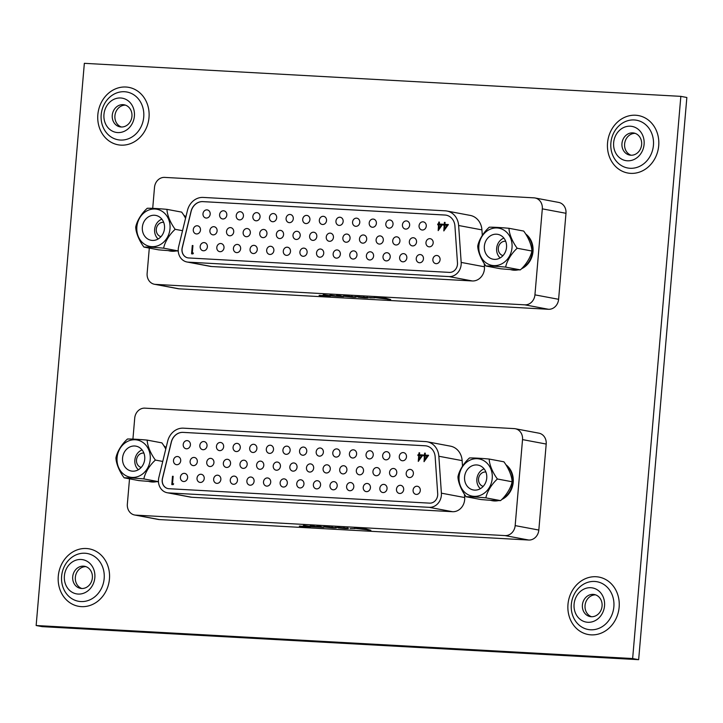 <?xml version="1.0" encoding="UTF-8"?>
<svg xmlns="http://www.w3.org/2000/svg" width="723" height="723" viewBox="0 0 723 723"><rect width="100%" height="100%" fill="white"/><g stroke="black" fill="none" stroke-linecap="round" stroke-linejoin="round"><path stroke-width="1.08" d="M81.582 588.495A11.225 9.833 100.6 0 1 80.461 588.359A11.225 9.833 100.6 0 1 72.707 576.782A11.225 9.833 100.6 0 1 83.497 566.154A11.225 9.833 100.6 0 1 84.609 566.29A11.225 9.833 100.6 0 1 92.372 577.867A11.225 9.833 100.6 0 1 81.582 588.495M85.92 566.642A11.225 9.833 -79.4 0 0 75.355 577.279A11.225 9.833 -79.4 0 0 81.807 588.504M121.148 126.995A11.225 9.833 100.6 0 1 120.027 126.859A11.225 9.833 100.6 0 1 112.264 115.282A11.225 9.833 100.6 0 1 123.055 104.654A11.225 9.833 100.6 0 1 124.175 104.79A11.225 9.833 100.6 0 1 131.938 116.367A11.225 9.833 100.6 0 1 121.148 126.995M125.477 105.142A11.225 9.833 -79.4 0 0 114.921 115.779A11.225 9.833 -79.4 0 0 121.374 127.004M591.278 616.719A11.225 9.833 100.6 0 1 590.158 616.583A11.225 9.833 100.6 0 1 582.404 605.006A11.225 9.833 100.6 0 1 593.194 594.378A11.225 9.833 100.6 0 1 594.306 594.514A11.225 9.833 100.6 0 1 602.069 606.091A11.225 9.833 100.6 0 1 591.278 616.719M595.616 594.866A11.225 9.833 -79.4 0 0 585.052 605.503A11.225 9.833 -79.4 0 0 591.513 616.728M78.129 594.062A17.379 15.219 100.6 0 1 64.392 575.933A17.379 15.219 100.6 0 1 81.093 559.485A17.379 15.219 100.6 0 1 94.84 577.614A17.379 15.219 100.6 0 1 78.129 594.062M117.695 132.571A17.379 15.219 100.6 0 1 103.958 114.433A17.379 15.219 100.6 0 1 120.66 97.985A17.379 15.219 100.6 0 1 134.397 116.123A17.379 15.219 100.6 0 1 117.695 132.571M587.826 622.286A17.379 15.219 100.6 0 1 574.089 604.157A17.379 15.219 100.6 0 1 590.79 587.709A17.379 15.219 100.6 0 1 604.536 605.838A17.379 15.219 100.6 0 1 587.826 622.286M630.845 155.219A11.225 9.833 100.6 0 1 629.724 155.084A11.225 9.833 100.6 0 1 621.961 143.506A11.225 9.833 100.6 0 1 632.752 132.878A11.225 9.833 100.6 0 1 633.872 133.014A11.225 9.833 100.6 0 1 641.635 144.591A11.225 9.833 100.6 0 1 630.845 155.219M635.174 133.366A11.225 9.833 -79.4 0 0 624.618 144.004A11.225 9.833 -79.4 0 0 631.071 155.228M627.392 160.795A17.379 15.219 100.6 0 1 613.655 142.657A17.379 15.219 100.6 0 1 630.357 126.209A17.379 15.219 100.6 0 1 644.094 144.347A17.379 15.219 100.6 0 1 627.392 160.795M36.15 625.512L42.16 626.642L638.653 659.674L686.85 97.488L680.84 96.358L84.347 63.326L36.15 625.512L632.643 658.545L680.84 96.358M638.653 659.674L632.643 658.545M546.199 444.049L522.53 439.602A10.547 9.227 -79.4 0 0 515.246 428.73L538.906 433.167A10.547 9.227 100.6 0 1 546.199 444.049L538.825 530.049A10.547 9.227 100.6 0 1 528.694 540.027L159.349 519.575A10.547 9.227 100.6 0 1 158.301 519.448L134.632 515.002A10.547 9.227 -79.4 0 0 135.68 515.128L159.349 519.575M302.603 526.208L309.028 526.859L302.612 526.154M300.126 526.01L300.678 526.389M309.607 526.823L309.037 526.778M305.449 526.461L300.849 526.208L305.449 526.461M319.882 526.335L323.787 527.374L310.872 526.678L303.524 525.431L311.134 526.534L312.481 526.516L310.167 525.793L313.24 525.964L317.822 526.904L318.997 526.787L316.81 526.163L319.882 526.335M312.481 526.516L311.17 525.856M336.629 527.401L347.157 528.179C349.29 528.594 348.468 528.721 344.699 528.549L338.283 527.926L343.786 528.341C345.44 528.368 345.477 528.242 343.877 527.962L336.566 527.447M347.157 528.179L348.323 528.531M343.786 528.341C345.44 528.368 345.477 528.242 343.877 527.962L343.696 527.718M354.288 528.242L365.558 528.865L370.881 530.284L354.288 528.242M528.694 540.027L505.025 535.589L135.68 515.128M354.975 528.585L350.176 528.531M335.147 527.528C337.334 527.944 336.484 528.061 332.607 527.88L324.654 527.067C322.639 526.669 323.515 526.552 327.293 526.733L336.358 527.871M328.152 527.329L323.597 526.76M300.117 526.172L309.733 526.895L307.465 527.112L299.313 526.154M309.733 526.895L310.393 527.094M132.924 439.105L134.722 418.129A10.547 9.227 -79.4 0 1 144.853 408.152L514.198 428.603A10.547 9.227 -79.4 0 1 515.246 428.73M134.632 515.002A10.547 9.227 -79.4 0 1 127.347 504.13L129.516 478.834M522.53 439.602L515.165 525.612L538.825 530.049M163.904 445.802A19.72 17.262 100.6 0 1 166.082 447.736M156.358 481.69A19.72 17.262 100.6 0 1 150.294 481.771A19.72 17.262 100.6 0 1 150.023 481.717M505.919 464.744A19.72 17.262 100.6 0 1 513.14 483.036A19.72 17.262 100.6 0 1 501.771 499.494M498.373 500.623A19.72 17.262 100.6 0 1 492.309 500.714A19.72 17.262 100.6 0 1 492.038 500.659M505.025 535.589A10.547 9.227 -79.4 0 0 515.165 525.612M369.887 530.022L367.808 530.113M367.826 529.905L363.497 528.748M339.837 527.501L337.415 527.347M347.176 527.971C349.308 528.386 348.486 528.513 344.717 528.341M343.805 528.124C345.458 528.152 345.495 528.034 343.895 527.754M335.165 527.311C337.352 527.736 336.502 527.853 332.625 527.673M324.672 526.859L323.841 526.669M327.112 526.724L331.414 527.654C333.303 527.718 333.538 527.609 332.119 527.356L326.986 526.742M331.432 527.447C333.321 527.501 333.556 527.401 332.137 527.148L331.676 527.067M332.137 527.148L332.119 527.356C333.538 527.609 333.303 527.718 331.414 527.654M322.792 527.112L320.714 527.203M320.732 526.995L320.181 527.058M320.199 526.85L319.069 526.895M316.24 526.751L313.71 526.687M313.728 526.48L312.444 526.525M309.516 526.371L306.516 526.236M306.534 526.028L304.528 525.485M312.499 526.308L311.902 526.046L312.508 526.489M318.599 526.425L317.822 526.217M310.068 526.959L309.598 526.977M305.594 526.796L304.031 526.606L305.594 526.796M190.411 444.907A4.112 3.597 -79.4 0 0 187.564 440.669A4.112 3.597 -79.4 0 0 183.208 444.509A4.112 3.597 -79.4 0 0 186.055 448.748A4.112 3.597 -79.4 0 0 190.411 444.907M207.031 445.829A4.112 3.597 -79.4 0 0 204.184 441.59A4.112 3.597 -79.4 0 0 199.828 445.431A4.112 3.597 -79.4 0 0 202.675 449.67A4.112 3.597 -79.4 0 0 207.031 445.829M223.651 446.751A4.112 3.597 -79.4 0 0 220.813 442.512A4.112 3.597 -79.4 0 0 216.448 446.353A4.112 3.597 -79.4 0 0 219.295 450.592A4.112 3.597 -79.4 0 0 223.651 446.751M240.271 447.673A4.112 3.597 -79.4 0 0 237.433 443.425A4.112 3.597 -79.4 0 0 233.068 447.275A4.112 3.597 -79.4 0 0 235.915 451.514A4.112 3.597 -79.4 0 0 240.271 447.673M256.891 448.585A4.112 3.597 -79.4 0 0 254.053 444.347A4.112 3.597 -79.4 0 0 249.688 448.188A4.112 3.597 -79.4 0 0 252.535 452.435A4.112 3.597 -79.4 0 0 256.891 448.585M273.511 449.507A4.112 3.597 -79.4 0 0 270.673 445.269A4.112 3.597 -79.4 0 0 266.308 449.11A4.112 3.597 -79.4 0 0 269.155 453.348A4.112 3.597 -79.4 0 0 273.511 449.507M290.131 450.429A4.112 3.597 -79.4 0 0 287.293 446.19A4.112 3.597 -79.4 0 0 282.928 450.031A4.112 3.597 -79.4 0 0 285.775 454.27A4.112 3.597 -79.4 0 0 290.131 450.429M306.751 451.351A4.112 3.597 -79.4 0 0 303.913 447.112A4.112 3.597 -79.4 0 0 299.548 450.953A4.112 3.597 -79.4 0 0 302.395 455.192A4.112 3.597 -79.4 0 0 306.751 451.351M323.371 452.273A4.112 3.597 -79.4 0 0 320.533 448.034A4.112 3.597 -79.4 0 0 316.177 451.875A4.112 3.597 -79.4 0 0 319.015 456.114A4.112 3.597 -79.4 0 0 323.371 452.273M340 453.194A4.112 3.597 -79.4 0 0 337.153 448.947A4.112 3.597 -79.4 0 0 332.797 452.797A4.112 3.597 -79.4 0 0 335.635 457.035A4.112 3.597 -79.4 0 0 340 453.194M356.62 454.107A4.112 3.597 -79.4 0 0 353.773 449.869A4.112 3.597 -79.4 0 0 349.417 453.71A4.112 3.597 -79.4 0 0 352.255 457.957A4.112 3.597 -79.4 0 0 356.62 454.107M373.24 455.029A4.112 3.597 -79.4 0 0 370.393 450.791A4.112 3.597 -79.4 0 0 366.037 454.631A4.112 3.597 -79.4 0 0 368.875 458.87A4.112 3.597 -79.4 0 0 373.24 455.029M389.86 455.951A4.112 3.597 -79.4 0 0 387.013 451.712A4.112 3.597 -79.4 0 0 382.657 455.553A4.112 3.597 -79.4 0 0 385.495 459.792A4.112 3.597 -79.4 0 0 389.86 455.951M180.696 460.813A4.112 3.597 -79.4 0 0 177.858 456.565A4.112 3.597 -79.4 0 0 173.493 460.415A4.112 3.597 -79.4 0 0 176.34 464.654A4.112 3.597 -79.4 0 0 180.696 460.813M197.316 461.735A4.112 3.597 -79.4 0 0 194.478 457.487A4.112 3.597 -79.4 0 0 190.113 461.328A4.112 3.597 -79.4 0 0 192.96 465.576A4.112 3.597 -79.4 0 0 197.316 461.735M213.936 462.648A4.112 3.597 -79.4 0 0 211.098 458.409A4.112 3.597 -79.4 0 0 206.733 462.25A4.112 3.597 -79.4 0 0 209.58 466.489A4.112 3.597 -79.4 0 0 213.936 462.648M230.556 463.57A4.112 3.597 -79.4 0 0 227.718 459.331A4.112 3.597 -79.4 0 0 223.353 463.172A4.112 3.597 -79.4 0 0 226.2 467.41A4.112 3.597 -79.4 0 0 230.556 463.57M247.176 464.491A4.112 3.597 -79.4 0 0 244.338 460.253A4.112 3.597 -79.4 0 0 239.982 464.094A4.112 3.597 -79.4 0 0 242.82 468.332A4.112 3.597 -79.4 0 0 247.176 464.491M263.796 465.413A4.112 3.597 -79.4 0 0 260.958 461.175A4.112 3.597 -79.4 0 0 256.602 465.016A4.112 3.597 -79.4 0 0 259.44 469.254A4.112 3.597 -79.4 0 0 263.796 465.413M280.425 466.335A4.112 3.597 -79.4 0 0 277.578 462.087A4.112 3.597 -79.4 0 0 273.222 465.937A4.112 3.597 -79.4 0 0 276.059 470.176A4.112 3.597 -79.4 0 0 280.425 466.335M297.045 467.257A4.112 3.597 -79.4 0 0 294.198 463.009A4.112 3.597 -79.4 0 0 289.842 466.85A4.112 3.597 -79.4 0 0 292.679 471.098A4.112 3.597 -79.4 0 0 297.045 467.257M313.665 468.17A4.112 3.597 -79.4 0 0 310.818 463.931A4.112 3.597 -79.4 0 0 306.462 467.772A4.112 3.597 -79.4 0 0 309.299 472.011A4.112 3.597 -79.4 0 0 313.665 468.17M330.284 469.091A4.112 3.597 -79.4 0 0 327.438 464.853A4.112 3.597 -79.4 0 0 323.082 468.694A4.112 3.597 -79.4 0 0 325.919 472.932A4.112 3.597 -79.4 0 0 330.284 469.091M346.904 470.013A4.112 3.597 -79.4 0 0 344.058 465.775A4.112 3.597 -79.4 0 0 339.702 469.616A4.112 3.597 -79.4 0 0 342.539 473.854A4.112 3.597 -79.4 0 0 346.904 470.013M363.524 470.935A4.112 3.597 -79.4 0 0 360.678 466.697A4.112 3.597 -79.4 0 0 356.322 470.537A4.112 3.597 -79.4 0 0 359.159 474.776A4.112 3.597 -79.4 0 0 363.524 470.935M380.144 471.857A4.112 3.597 -79.4 0 0 377.298 467.609A4.112 3.597 -79.4 0 0 372.941 471.459A4.112 3.597 -79.4 0 0 375.788 475.698A4.112 3.597 -79.4 0 0 380.144 471.857M396.764 472.779A4.112 3.597 -79.4 0 0 393.927 468.531A4.112 3.597 -79.4 0 0 389.561 472.372A4.112 3.597 -79.4 0 0 392.408 476.62A4.112 3.597 -79.4 0 0 396.764 472.779M187.6 477.632A4.112 3.597 -79.4 0 0 184.763 473.393A4.112 3.597 -79.4 0 0 180.407 477.234A4.112 3.597 -79.4 0 0 183.244 481.473A4.112 3.597 -79.4 0 0 187.6 477.632M204.229 478.554A4.112 3.597 -79.4 0 0 201.383 474.315A4.112 3.597 -79.4 0 0 197.027 478.156A4.112 3.597 -79.4 0 0 199.864 482.395A4.112 3.597 -79.4 0 0 204.229 478.554M220.849 479.476A4.112 3.597 -79.4 0 0 218.003 475.237A4.112 3.597 -79.4 0 0 213.647 479.078A4.112 3.597 -79.4 0 0 216.484 483.316A4.112 3.597 -79.4 0 0 220.849 479.476M237.469 480.397A4.112 3.597 -79.4 0 0 234.623 476.15A4.112 3.597 -79.4 0 0 230.266 479.991A4.112 3.597 -79.4 0 0 233.104 484.238A4.112 3.597 -79.4 0 0 237.469 480.397M254.089 481.31A4.112 3.597 -79.4 0 0 251.243 477.072A4.112 3.597 -79.4 0 0 246.886 480.912A4.112 3.597 -79.4 0 0 249.724 485.16A4.112 3.597 -79.4 0 0 254.089 481.31M270.709 482.232A4.112 3.597 -79.4 0 0 267.862 477.993A4.112 3.597 -79.4 0 0 263.506 481.834A4.112 3.597 -79.4 0 0 266.344 486.073A4.112 3.597 -79.4 0 0 270.709 482.232M287.329 483.154A4.112 3.597 -79.4 0 0 284.482 478.915A4.112 3.597 -79.4 0 0 280.126 482.756A4.112 3.597 -79.4 0 0 282.964 486.995A4.112 3.597 -79.4 0 0 287.329 483.154M303.949 484.076A4.112 3.597 -79.4 0 0 301.102 479.837A4.112 3.597 -79.4 0 0 296.746 483.678A4.112 3.597 -79.4 0 0 299.593 487.917A4.112 3.597 -79.4 0 0 303.949 484.076M320.569 484.997A4.112 3.597 -79.4 0 0 317.731 480.759A4.112 3.597 -79.4 0 0 313.366 484.6A4.112 3.597 -79.4 0 0 316.213 488.838A4.112 3.597 -79.4 0 0 320.569 484.997M337.189 485.919A4.112 3.597 -79.4 0 0 334.351 481.672A4.112 3.597 -79.4 0 0 329.986 485.513A4.112 3.597 -79.4 0 0 332.833 489.76A4.112 3.597 -79.4 0 0 337.189 485.919M353.809 486.832A4.112 3.597 -79.4 0 0 350.971 482.593A4.112 3.597 -79.4 0 0 346.606 486.434A4.112 3.597 -79.4 0 0 349.453 490.682A4.112 3.597 -79.4 0 0 353.809 486.832M370.429 487.754A4.112 3.597 -79.4 0 0 367.591 483.515A4.112 3.597 -79.4 0 0 363.226 487.356A4.112 3.597 -79.4 0 0 366.073 491.595A4.112 3.597 -79.4 0 0 370.429 487.754M387.049 488.676A4.112 3.597 -79.4 0 0 384.211 484.437A4.112 3.597 -79.4 0 0 379.846 488.278A4.112 3.597 -79.4 0 0 382.693 492.517A4.112 3.597 -79.4 0 0 387.049 488.676M403.669 489.598A4.112 3.597 -79.4 0 0 400.831 485.359A4.112 3.597 -79.4 0 0 396.466 489.2A4.112 3.597 -79.4 0 0 399.313 493.438A4.112 3.597 -79.4 0 0 403.669 489.598M406.48 456.873A4.112 3.597 -79.4 0 0 403.633 452.634A4.112 3.597 -79.4 0 0 399.277 456.475A4.112 3.597 -79.4 0 0 402.115 460.714A4.112 3.597 -79.4 0 0 406.48 456.873M413.384 473.692A4.112 3.597 -79.4 0 0 410.547 469.453A4.112 3.597 -79.4 0 0 406.181 473.294A4.112 3.597 -79.4 0 0 409.028 477.532A4.112 3.597 -79.4 0 0 413.384 473.692M420.289 490.519A4.112 3.597 -79.4 0 0 417.451 486.281A4.112 3.597 -79.4 0 0 413.086 490.122A4.112 3.597 -79.4 0 0 415.933 494.36A4.112 3.597 -79.4 0 0 420.289 490.519M429.579 503.136A8.432 7.384 -79.4 0 0 437.686 495.156A8.432 7.384 -79.4 0 0 437.695 493.692L435.156 456.782A12.652 11.071 -79.4 0 0 426.389 445.928A12.652 11.071 -79.4 0 0 425.133 445.775L183.046 432.372A12.652 11.071 -79.4 0 0 171.243 442.169L162.422 478.445A8.432 7.384 -79.4 0 0 168.016 488.594A8.432 7.384 -79.4 0 0 168.848 488.703L429.579 503.136M441.373 495.363A12.652 11.071 -79.4 0 0 441.392 493.167L438.852 456.249A16.873 14.767 -79.4 0 0 427.166 441.78A16.873 14.767 -79.4 0 0 425.495 441.581L183.407 428.17A16.873 14.767 -79.4 0 0 167.664 441.238L158.843 477.523A12.652 11.071 -79.4 0 0 167.239 492.743A12.652 11.071 -79.4 0 0 168.495 492.896L429.218 507.329A12.652 11.071 -79.4 0 0 441.373 495.363M464.464 494.342L464.681 497.541A12.652 11.071 100.6 0 1 464.663 499.729A12.652 11.071 100.6 0 1 452.508 511.703L191.785 497.27A12.652 11.071 100.6 0 1 190.529 497.117L167.239 492.743M427.166 441.78L450.456 446.154A16.873 14.767 100.6 0 1 462.142 460.623L462.521 466.181M425.124 455.092L428.603 455.282L424.04 461.681L424.401 455.915L423.551 455.861L423.624 455.011L424.473 455.056L424.636 453.14L425.296 453.176L425.124 455.092L428.585 455.309M426.434 445.937A12.652 11.071 -79.4 0 0 425.232 445.793L183.145 432.39A12.652 11.071 -79.4 0 0 171.342 442.187L162.521 478.472A8.432 7.384 -79.4 0 0 168.061 488.603M172.517 483.75L173.637 483.814L173.14 484.645L171.785 484.573L172.499 476.267L173.149 476.303L172.517 483.75L173.619 483.841M419.494 454.785L422.964 454.975L418.265 461.364L418.762 455.598L417.912 455.553L417.984 454.695L418.834 454.749L418.997 452.824L419.656 452.86L419.494 454.785L422.946 455.002M171.984 484.582L172.499 476.267M172.698 476.303L173.149 476.33M424.112 461.572L424.401 455.915M423.75 455.879L423.624 455.011M423.823 455.047L424.473 455.056M424.672 455.092L424.636 453.14M424.835 453.176L425.287 453.194M424.744 459.566L427.438 456.105L425.052 455.951L424.744 459.566L427.239 456.068M418.481 461.256L418.762 455.598M418.12 455.562L417.984 454.695M418.192 454.731L418.834 454.749M419.033 454.785L418.997 452.824M419.195 452.86L419.656 452.887M419.105 459.25L421.798 455.797L419.421 455.635L419.105 459.25L421.599 455.752M134.731 446.001A12.652 11.071 -79.4 0 0 122.648 457.261A12.652 11.071 -79.4 0 0 131.315 471.025A12.652 11.071 -79.4 0 0 132.571 471.179A12.652 11.071 -79.4 0 0 144.645 459.918A12.652 11.071 -79.4 0 0 135.987 446.154A12.652 11.071 -79.4 0 0 134.731 446.001M150.221 459.503A18.915 16.566 100.6 0 1 132.038 477.415A18.915 16.566 100.6 0 1 117.081 457.668A18.915 16.566 100.6 0 1 135.264 439.765A18.915 16.566 100.6 0 1 150.221 459.503M147.194 440.108A19.132 7.429 60.4 0 0 155.391 460.063A19.132 8.486 127 0 0 143.859 478.915A19.132 1.057 -175.1 0 0 124.139 477.822A19.132 7.429 -119.6 0 1 115.942 457.876A19.132 8.486 -53 0 1 127.465 439.015A19.132 1.057 4.9 0 1 147.194 440.108L161.889 442.874A19.132 7.429 60.4 0 1 165.775 449.019M124.139 477.822L138.843 480.587A19.132 1.057 -175.1 0 0 158.454 481.681M143.859 478.915L158.454 481.654M155.391 460.063L162.756 461.446M476.737 464.943A12.652 11.071 -79.4 0 0 464.663 476.195A12.652 11.071 -79.4 0 0 473.33 489.959A12.652 11.071 -79.4 0 0 474.586 490.113A12.652 11.071 -79.4 0 0 486.66 478.861A12.652 11.071 -79.4 0 0 477.993 465.097A12.652 11.071 -79.4 0 0 476.737 464.943M492.227 478.445A18.915 16.566 100.6 0 1 474.053 496.349A18.915 16.566 100.6 0 1 459.096 476.611A18.915 16.566 100.6 0 1 477.279 458.707A18.915 16.566 100.6 0 1 492.227 478.445M466.154 496.764A19.132 7.429 -119.6 0 1 457.957 476.819A19.132 8.486 -53 0 1 469.48 457.957A19.132 1.057 4.9 0 1 489.2 459.051L503.904 461.807A19.132 7.429 60.4 0 1 512.101 481.762A19.132 8.486 127 0 1 500.578 500.614A19.132 1.057 -175.1 0 1 480.849 499.521L466.154 496.764A19.132 1.057 -175.1 0 1 485.874 497.858L500.578 500.614M489.2 459.051A19.132 7.429 60.4 0 0 497.406 478.997A19.132 8.486 127 0 0 485.874 497.858M497.406 478.997L512.101 481.762M480.37 488.676A11.46 10.032 100.6 0 1 477.044 477.786A11.46 10.032 100.6 0 1 484.094 468.847M485.901 472.029A7.311 6.399 -79.4 0 0 485.558 472.002A7.311 6.399 -79.4 0 0 478.608 478.283A7.311 6.399 -79.4 0 0 483.208 486.371M143.886 453.086A7.311 6.399 -79.4 0 0 143.543 453.059A7.311 6.399 -79.4 0 0 136.593 459.349A7.311 6.399 -79.4 0 0 141.193 467.429M138.355 469.742A11.46 10.032 100.6 0 1 135.029 458.852A11.46 10.032 100.6 0 1 142.079 449.905M565.982 213.294L542.313 208.857A10.547 9.227 -79.4 0 0 535.029 197.975L558.689 202.422A10.547 9.227 100.6 0 1 565.982 213.294L558.608 299.304A10.547 9.227 100.6 0 1 548.477 309.281L179.123 288.829A10.547 9.227 100.6 0 1 178.084 288.703L154.415 284.256A10.547 9.227 -79.4 0 0 155.463 284.383L179.123 288.829M322.386 295.454L328.811 296.105L322.386 295.409M319.909 295.264L320.452 295.644M329.39 296.069L328.82 296.032M325.223 295.716L320.632 295.463L325.223 295.716M339.665 295.59L343.57 296.629L337.415 296.303L326.299 295.481L323.308 294.677L330.917 295.779L332.264 295.77L329.941 295.047L337.605 296.15L338.771 296.041L336.593 295.418L339.665 295.59M332.264 295.77L330.953 295.101M356.412 296.656L366.932 297.433C369.073 297.849 368.251 297.975 364.482 297.804L358.066 297.18L363.561 297.587C365.223 297.614 365.26 297.487 363.66 297.216L356.349 296.701M366.932 297.433L368.106 297.777M363.561 297.587C365.223 297.614 365.26 297.487 363.66 297.216L363.479 296.972M374.071 297.496L385.341 298.12L390.664 299.539L374.071 297.496M548.477 309.281L524.808 304.835L155.463 284.383M374.758 297.831L368.92 297.514L374.758 297.831M354.93 296.773C357.117 297.198 356.267 297.316 352.39 297.126L344.428 296.322C342.422 295.915 343.298 295.806 347.076 295.987L356.132 297.117M347.935 296.575L343.38 296.005M319.9 295.418L329.516 296.15L327.248 296.367L319.096 295.409M329.516 296.15L330.176 296.349M152.707 208.36L154.505 187.374A10.547 9.227 -79.4 0 1 164.636 177.397L533.981 197.849A10.547 9.227 -79.4 0 1 535.029 197.975M154.415 284.256A10.547 9.227 -79.4 0 1 147.131 273.384L149.299 248.088M542.313 208.857L534.939 294.857L558.608 299.304M183.687 215.056A19.72 17.262 100.6 0 1 185.865 216.981M176.141 250.935A19.72 17.262 100.6 0 1 170.077 251.026A19.72 17.262 100.6 0 1 169.806 250.971M525.702 233.99A19.72 17.262 100.6 0 1 532.923 252.291A19.72 17.262 100.6 0 1 521.545 268.748M518.156 269.878A19.72 17.262 100.6 0 1 512.092 269.968A19.72 17.262 100.6 0 1 511.821 269.914M524.808 304.835A10.547 9.227 -79.4 0 0 534.939 294.857M389.67 299.277L387.591 299.367M387.609 299.159L383.28 298.003M374.785 297.84L369.95 297.786M359.62 296.755L357.198 296.602M366.95 297.225C369.091 297.641 368.269 297.759 364.5 297.587L364.482 297.804M363.579 297.379C365.242 297.406 365.278 297.28 363.678 297.008M354.948 296.566C357.135 296.99 356.285 297.108 352.408 296.918L352.39 297.126M344.446 296.114L343.624 295.924M346.895 295.969L351.197 296.909C353.086 296.963 353.321 296.864 351.902 296.602L346.769 295.996M351.215 296.692C353.104 296.755 353.339 296.656 351.92 296.394L351.459 296.322M351.92 296.394L351.902 296.602C353.321 296.864 353.086 296.963 351.197 296.909M342.575 296.358L340.497 296.457M340.515 296.249L339.964 296.313M339.982 296.105L338.852 296.141M336.023 295.996L333.493 295.942M333.511 295.725L332.219 295.779M329.299 295.626L326.299 295.481M326.317 295.273L324.311 294.74M332.282 295.562L331.685 295.3L332.282 295.562M338.382 295.68L337.605 295.472M329.851 296.213L329.381 296.231M325.377 296.041L323.814 295.861L325.377 296.041M210.194 214.162A4.112 3.597 -79.4 0 0 207.347 209.923A4.112 3.597 -79.4 0 0 202.991 213.764A4.112 3.597 -79.4 0 0 205.829 218.003A4.112 3.597 -79.4 0 0 210.194 214.162M226.814 215.083A4.112 3.597 -79.4 0 0 223.967 210.836A4.112 3.597 -79.4 0 0 219.611 214.686A4.112 3.597 -79.4 0 0 222.449 218.924A4.112 3.597 -79.4 0 0 226.814 215.083M243.434 215.996A4.112 3.597 -79.4 0 0 240.587 211.758A4.112 3.597 -79.4 0 0 236.231 215.599A4.112 3.597 -79.4 0 0 239.078 219.846A4.112 3.597 -79.4 0 0 243.434 215.996M260.054 216.918A4.112 3.597 -79.4 0 0 257.207 212.679A4.112 3.597 -79.4 0 0 252.851 216.52A4.112 3.597 -79.4 0 0 255.698 220.759A4.112 3.597 -79.4 0 0 260.054 216.918M276.674 217.84A4.112 3.597 -79.4 0 0 273.836 213.601A4.112 3.597 -79.4 0 0 269.471 217.442A4.112 3.597 -79.4 0 0 272.318 221.681A4.112 3.597 -79.4 0 0 276.674 217.84M293.294 218.762A4.112 3.597 -79.4 0 0 290.456 214.523A4.112 3.597 -79.4 0 0 286.091 218.364A4.112 3.597 -79.4 0 0 288.938 222.603A4.112 3.597 -79.4 0 0 293.294 218.762M309.914 219.684A4.112 3.597 -79.4 0 0 307.076 215.445A4.112 3.597 -79.4 0 0 302.711 219.286A4.112 3.597 -79.4 0 0 305.558 223.524A4.112 3.597 -79.4 0 0 309.914 219.684M326.534 220.605A4.112 3.597 -79.4 0 0 323.696 216.358A4.112 3.597 -79.4 0 0 319.331 220.208A4.112 3.597 -79.4 0 0 322.178 224.446A4.112 3.597 -79.4 0 0 326.534 220.605M343.154 221.518A4.112 3.597 -79.4 0 0 340.316 217.28A4.112 3.597 -79.4 0 0 335.951 221.121A4.112 3.597 -79.4 0 0 338.798 225.368A4.112 3.597 -79.4 0 0 343.154 221.518M359.774 222.44A4.112 3.597 -79.4 0 0 356.936 218.201A4.112 3.597 -79.4 0 0 352.571 222.042A4.112 3.597 -79.4 0 0 355.418 226.281A4.112 3.597 -79.4 0 0 359.774 222.44M376.394 223.362A4.112 3.597 -79.4 0 0 373.556 219.123A4.112 3.597 -79.4 0 0 369.2 222.964A4.112 3.597 -79.4 0 0 372.038 227.203A4.112 3.597 -79.4 0 0 376.394 223.362M393.023 224.284A4.112 3.597 -79.4 0 0 390.176 220.045A4.112 3.597 -79.4 0 0 385.82 223.886A4.112 3.597 -79.4 0 0 388.658 228.125A4.112 3.597 -79.4 0 0 393.023 224.284M409.643 225.205A4.112 3.597 -79.4 0 0 406.796 220.967A4.112 3.597 -79.4 0 0 402.44 224.808A4.112 3.597 -79.4 0 0 405.278 229.046A4.112 3.597 -79.4 0 0 409.643 225.205M200.479 230.059A4.112 3.597 -79.4 0 0 197.641 225.82A4.112 3.597 -79.4 0 0 193.276 229.661A4.112 3.597 -79.4 0 0 196.123 233.9A4.112 3.597 -79.4 0 0 200.479 230.059M217.099 230.98A4.112 3.597 -79.4 0 0 214.261 226.742A4.112 3.597 -79.4 0 0 209.896 230.583A4.112 3.597 -79.4 0 0 212.743 234.821A4.112 3.597 -79.4 0 0 217.099 230.98M233.719 231.902A4.112 3.597 -79.4 0 0 230.881 227.664A4.112 3.597 -79.4 0 0 226.516 231.505A4.112 3.597 -79.4 0 0 229.363 235.743A4.112 3.597 -79.4 0 0 233.719 231.902M250.339 232.824A4.112 3.597 -79.4 0 0 247.501 228.585A4.112 3.597 -79.4 0 0 243.136 232.426A4.112 3.597 -79.4 0 0 245.983 236.665A4.112 3.597 -79.4 0 0 250.339 232.824M266.959 233.746A4.112 3.597 -79.4 0 0 264.121 229.498A4.112 3.597 -79.4 0 0 259.756 233.348A4.112 3.597 -79.4 0 0 262.603 237.587A4.112 3.597 -79.4 0 0 266.959 233.746M283.579 234.668A4.112 3.597 -79.4 0 0 280.741 230.42A4.112 3.597 -79.4 0 0 276.376 234.261A4.112 3.597 -79.4 0 0 279.223 238.509A4.112 3.597 -79.4 0 0 283.579 234.668M300.199 235.581A4.112 3.597 -79.4 0 0 297.361 231.342A4.112 3.597 -79.4 0 0 293.005 235.183A4.112 3.597 -79.4 0 0 295.843 239.421A4.112 3.597 -79.4 0 0 300.199 235.581M316.828 236.502A4.112 3.597 -79.4 0 0 313.981 232.264A4.112 3.597 -79.4 0 0 309.625 236.105A4.112 3.597 -79.4 0 0 312.463 240.343A4.112 3.597 -79.4 0 0 316.828 236.502M333.448 237.424A4.112 3.597 -79.4 0 0 330.601 233.186A4.112 3.597 -79.4 0 0 326.245 237.027A4.112 3.597 -79.4 0 0 329.082 241.265A4.112 3.597 -79.4 0 0 333.448 237.424M350.068 238.346A4.112 3.597 -79.4 0 0 347.221 234.107A4.112 3.597 -79.4 0 0 342.865 237.948A4.112 3.597 -79.4 0 0 345.702 242.187A4.112 3.597 -79.4 0 0 350.068 238.346M366.688 239.268A4.112 3.597 -79.4 0 0 363.841 235.02A4.112 3.597 -79.4 0 0 359.485 238.87A4.112 3.597 -79.4 0 0 362.322 243.109A4.112 3.597 -79.4 0 0 366.688 239.268M383.307 240.19A4.112 3.597 -79.4 0 0 380.461 235.942A4.112 3.597 -79.4 0 0 376.105 239.783A4.112 3.597 -79.4 0 0 378.942 244.031A4.112 3.597 -79.4 0 0 383.307 240.19M399.927 241.102A4.112 3.597 -79.4 0 0 397.081 236.864A4.112 3.597 -79.4 0 0 392.725 240.705A4.112 3.597 -79.4 0 0 395.562 244.943A4.112 3.597 -79.4 0 0 399.927 241.102M416.547 242.024A4.112 3.597 -79.4 0 0 413.701 237.786A4.112 3.597 -79.4 0 0 409.345 241.627A4.112 3.597 -79.4 0 0 412.182 245.865A4.112 3.597 -79.4 0 0 416.547 242.024M207.384 246.886A4.112 3.597 -79.4 0 0 204.546 242.648A4.112 3.597 -79.4 0 0 200.181 246.489A4.112 3.597 -79.4 0 0 203.027 250.727A4.112 3.597 -79.4 0 0 207.384 246.886M224.003 247.808A4.112 3.597 -79.4 0 0 221.166 243.561A4.112 3.597 -79.4 0 0 216.81 247.402A4.112 3.597 -79.4 0 0 219.647 251.649A4.112 3.597 -79.4 0 0 224.003 247.808M240.632 248.721A4.112 3.597 -79.4 0 0 237.786 244.482A4.112 3.597 -79.4 0 0 233.43 248.323A4.112 3.597 -79.4 0 0 236.267 252.571A4.112 3.597 -79.4 0 0 240.632 248.721M257.252 249.643A4.112 3.597 -79.4 0 0 254.406 245.404A4.112 3.597 -79.4 0 0 250.05 249.245A4.112 3.597 -79.4 0 0 252.887 253.484A4.112 3.597 -79.4 0 0 257.252 249.643M273.872 250.565A4.112 3.597 -79.4 0 0 271.026 246.326A4.112 3.597 -79.4 0 0 266.67 250.167A4.112 3.597 -79.4 0 0 269.507 254.406A4.112 3.597 -79.4 0 0 273.872 250.565M290.492 251.487A4.112 3.597 -79.4 0 0 287.646 247.248A4.112 3.597 -79.4 0 0 283.289 251.089A4.112 3.597 -79.4 0 0 286.127 255.327A4.112 3.597 -79.4 0 0 290.492 251.487M307.112 252.408A4.112 3.597 -79.4 0 0 304.266 248.17A4.112 3.597 -79.4 0 0 299.909 252.011A4.112 3.597 -79.4 0 0 302.747 256.249A4.112 3.597 -79.4 0 0 307.112 252.408M323.732 253.33A4.112 3.597 -79.4 0 0 320.885 249.083A4.112 3.597 -79.4 0 0 316.529 252.923A4.112 3.597 -79.4 0 0 319.367 257.171A4.112 3.597 -79.4 0 0 323.732 253.33M340.352 254.243A4.112 3.597 -79.4 0 0 337.505 250.004A4.112 3.597 -79.4 0 0 333.149 253.845A4.112 3.597 -79.4 0 0 335.987 258.093A4.112 3.597 -79.4 0 0 340.352 254.243M356.972 255.165A4.112 3.597 -79.4 0 0 354.125 250.926A4.112 3.597 -79.4 0 0 349.769 254.767A4.112 3.597 -79.4 0 0 352.616 259.006A4.112 3.597 -79.4 0 0 356.972 255.165M373.592 256.087A4.112 3.597 -79.4 0 0 370.754 251.848A4.112 3.597 -79.4 0 0 366.389 255.689A4.112 3.597 -79.4 0 0 369.236 259.928A4.112 3.597 -79.4 0 0 373.592 256.087M390.212 257.008A4.112 3.597 -79.4 0 0 387.374 252.77A4.112 3.597 -79.4 0 0 383.009 256.611A4.112 3.597 -79.4 0 0 385.856 260.849A4.112 3.597 -79.4 0 0 390.212 257.008M406.832 257.93A4.112 3.597 -79.4 0 0 403.994 253.692A4.112 3.597 -79.4 0 0 399.629 257.533A4.112 3.597 -79.4 0 0 402.476 261.771A4.112 3.597 -79.4 0 0 406.832 257.93M423.452 258.852A4.112 3.597 -79.4 0 0 420.614 254.604A4.112 3.597 -79.4 0 0 416.249 258.445A4.112 3.597 -79.4 0 0 419.096 262.693A4.112 3.597 -79.4 0 0 423.452 258.852M426.263 226.127A4.112 3.597 -79.4 0 0 423.416 221.88A4.112 3.597 -79.4 0 0 419.06 225.73A4.112 3.597 -79.4 0 0 421.898 229.968A4.112 3.597 -79.4 0 0 426.263 226.127M433.167 242.946A4.112 3.597 -79.4 0 0 430.321 238.707A4.112 3.597 -79.4 0 0 425.964 242.548A4.112 3.597 -79.4 0 0 428.811 246.787A4.112 3.597 -79.4 0 0 433.167 242.946M440.072 259.765A4.112 3.597 -79.4 0 0 437.234 255.526A4.112 3.597 -79.4 0 0 432.869 259.367A4.112 3.597 -79.4 0 0 435.716 263.615A4.112 3.597 -79.4 0 0 440.072 259.765M449.363 272.39A8.432 7.384 -79.4 0 0 457.46 264.41A8.432 7.384 -79.4 0 0 457.478 262.946L454.93 226.028A12.652 11.071 -79.4 0 0 446.172 215.174A12.652 11.071 -79.4 0 0 444.916 215.029L202.829 201.618A12.652 11.071 -79.4 0 0 191.026 211.414L182.205 247.7A8.432 7.384 -79.4 0 0 187.799 257.849A8.432 7.384 -79.4 0 0 188.631 257.948L449.363 272.39M461.157 264.609A12.652 11.071 -79.4 0 0 461.175 262.413L458.635 225.504A16.873 14.767 -79.4 0 0 446.95 211.035A16.873 14.767 -79.4 0 0 445.269 210.827L203.181 197.424A16.873 14.767 -79.4 0 0 187.447 210.483L178.626 246.769A12.652 11.071 -79.4 0 0 187.022 261.997A12.652 11.071 -79.4 0 0 188.269 262.151L449.001 276.584A12.652 11.071 -79.4 0 0 461.157 264.609M484.247 263.597L484.464 266.787A12.652 11.071 100.6 0 1 484.446 268.983A12.652 11.071 100.6 0 1 472.291 280.958L211.568 266.516A12.652 11.071 100.6 0 1 210.312 266.371L187.022 261.997M446.95 211.035L470.239 215.409A16.873 14.767 100.6 0 1 481.925 229.878L482.304 235.436M444.907 224.347L448.387 224.537L443.823 230.935L444.175 225.16L443.335 225.115L443.407 224.266L444.256 224.311L444.419 222.386L445.079 222.422L444.907 224.347L448.368 224.564M446.218 215.183A12.652 11.071 -79.4 0 0 445.016 215.047L202.928 201.636A12.652 11.071 -79.4 0 0 191.125 211.432L182.304 247.718A8.432 7.384 -79.4 0 0 187.844 257.858M192.3 253.005L193.421 253.068L192.914 253.9L191.568 253.818L192.282 245.522L192.933 245.558L192.3 253.005L193.403 253.095M439.277 224.031L442.747 224.229L438.183 230.619L438.545 224.853L437.695 224.799L437.767 223.949L438.617 223.994L438.78 222.078L439.439 222.115L439.277 224.031L442.729 224.247M191.767 253.836L192.282 245.522M192.481 245.558L192.933 245.585M443.895 230.818L444.175 225.16M443.533 225.124L443.407 224.266M443.606 224.302L444.256 224.311M444.455 224.347L444.419 222.386M444.618 222.422L445.07 222.449M444.528 228.811L447.221 225.359L444.835 225.196L444.528 228.811L447.022 225.323M438.265 230.51L438.545 224.853M437.903 224.817L437.767 223.949M437.966 223.985L438.617 223.994M438.816 224.031L438.78 222.078M438.978 222.115L439.439 222.142M438.888 228.504L441.581 225.043L439.204 224.889L438.888 228.504L441.382 225.007M154.505 215.255A12.652 11.071 -79.4 0 0 142.431 226.507A12.652 11.071 -79.4 0 0 151.098 240.28A12.652 11.071 -79.4 0 0 152.354 240.425A12.652 11.071 -79.4 0 0 164.428 229.173A12.652 11.071 -79.4 0 0 155.761 215.409A12.652 11.071 -79.4 0 0 154.505 215.255M169.995 228.757A18.915 16.566 100.6 0 1 151.821 246.66A18.915 16.566 100.6 0 1 136.864 226.923A18.915 16.566 100.6 0 1 155.047 209.019A18.915 16.566 100.6 0 1 169.995 228.757M166.977 209.363A19.132 7.429 60.4 0 0 175.174 229.308A19.132 8.486 127 0 0 163.642 248.17A19.132 1.057 -175.1 0 0 143.922 247.076A19.132 7.429 -119.6 0 1 135.725 227.13A19.132 8.486 -53 0 1 147.248 208.269A19.132 1.057 4.9 0 1 166.977 209.363L181.672 212.119A19.132 7.429 60.4 0 1 185.558 218.265M143.922 247.076L158.617 249.842A19.132 1.057 -175.1 0 0 178.238 250.935L163.642 248.17M175.174 229.308L182.539 230.691M496.52 234.198A12.652 11.071 -79.4 0 0 484.446 245.449A12.652 11.071 -79.4 0 0 493.113 259.214A12.652 11.071 -79.4 0 0 494.369 259.367A12.652 11.071 -79.4 0 0 506.443 248.106A12.652 11.071 -79.4 0 0 497.776 234.342A12.652 11.071 -79.4 0 0 496.52 234.198M512.011 247.7A18.915 16.566 100.6 0 1 493.827 265.603A18.915 16.566 100.6 0 1 478.879 245.865A18.915 16.566 100.6 0 1 497.063 227.962A18.915 16.566 100.6 0 1 512.011 247.7M485.937 266.019A19.132 7.429 -119.6 0 1 477.731 246.064A19.132 8.486 -53 0 1 489.263 227.212A19.132 1.057 4.9 0 1 508.983 228.296L523.687 231.062A19.132 7.429 60.4 0 1 531.884 251.008A19.132 8.486 127 0 1 520.361 269.869A19.132 1.057 -175.1 0 1 500.632 268.775L485.937 266.019A19.132 1.057 -175.1 0 1 505.657 267.112L520.361 269.869M508.983 228.296A19.132 7.429 60.4 0 0 517.189 248.251A19.132 8.486 127 0 0 505.657 267.112M517.189 248.251L531.884 251.008M500.153 257.93A11.46 10.032 100.6 0 1 496.828 247.04A11.46 10.032 100.6 0 1 503.877 238.093M505.684 241.283A7.311 6.399 -79.4 0 0 505.341 241.247A7.311 6.399 -79.4 0 0 498.391 247.537A7.311 6.399 -79.4 0 0 502.991 255.617M163.669 222.341A7.311 6.399 -79.4 0 0 163.326 222.313A7.311 6.399 -79.4 0 0 156.376 228.595A7.311 6.399 -79.4 0 0 160.976 236.683M158.138 238.988A11.46 10.032 100.6 0 1 154.812 228.097A11.46 10.032 100.6 0 1 161.862 219.159M84.971 553.231A24.293 21.265 -79.4 0 0 61.627 576.213A24.293 21.265 -79.4 0 0 80.822 601.554A24.293 21.265 -79.4 0 0 104.166 578.572A24.293 21.265 -79.4 0 0 84.971 553.231M58.283 576.159A29.209 25.567 -79.4 0 0 81.374 606.633A29.209 25.567 -79.4 0 0 109.444 578.987A29.209 25.567 -79.4 0 0 86.353 548.513A29.209 25.567 -79.4 0 0 58.283 576.159M124.528 91.731A24.293 21.265 -79.4 0 0 101.184 114.713A24.293 21.265 -79.4 0 0 120.389 140.054A24.293 21.265 -79.4 0 0 143.732 117.072A24.293 21.265 -79.4 0 0 124.528 91.731M97.849 114.659A29.209 25.567 -79.4 0 0 120.94 145.133A29.209 25.567 -79.4 0 0 149.01 117.497A29.209 25.567 -79.4 0 0 125.919 87.022A29.209 25.567 -79.4 0 0 97.849 114.659M594.668 581.455A24.293 21.265 -79.4 0 0 571.324 604.437A24.293 21.265 -79.4 0 0 590.519 629.778A24.293 21.265 -79.4 0 0 613.863 606.796A24.293 21.265 -79.4 0 0 594.668 581.455M567.98 604.383A29.209 25.567 -79.4 0 0 591.071 634.857A29.209 25.567 -79.4 0 0 619.141 607.212A29.209 25.567 -79.4 0 0 596.05 576.737A29.209 25.567 -79.4 0 0 567.98 604.383M634.225 119.955A24.293 21.265 -79.4 0 0 610.881 142.937A24.293 21.265 -79.4 0 0 630.085 168.278A24.293 21.265 -79.4 0 0 653.429 145.296A24.293 21.265 -79.4 0 0 634.225 119.955M607.546 142.883A29.209 25.567 -79.4 0 0 630.637 173.357A29.209 25.567 -79.4 0 0 658.707 145.712A29.209 25.567 -79.4 0 0 635.616 115.237A29.209 25.567 -79.4 0 0 607.546 142.883M155.391 481.672A19.72 17.262 100.6 0 1 151.703 481.907A19.72 17.262 100.6 0 1 149.742 481.672L148.314 481.328M497.397 500.605A19.72 17.262 100.6 0 1 493.719 500.849A19.72 17.262 100.6 0 1 491.757 500.614L490.321 500.271M506.335 465.413A19.72 17.262 100.6 0 1 502.53 498.725M164.32 446.471A19.72 17.262 100.6 0 1 165.992 448.133M441.392 493.167L464.681 497.541M168.495 492.896L191.785 497.27M429.218 507.329L452.508 511.703M438.852 456.249L462.142 460.623M175.174 250.917A19.72 17.262 100.6 0 1 171.487 251.161A19.72 17.262 100.6 0 1 169.525 250.926L168.088 250.583M517.18 269.86A19.72 17.262 100.6 0 1 513.502 270.095A19.72 17.262 100.6 0 1 511.541 269.86L510.104 269.525M526.118 234.668A19.72 17.262 100.6 0 1 522.313 267.971M184.103 215.725A19.72 17.262 100.6 0 1 185.775 217.379M461.175 262.413L484.464 266.787M188.269 262.151L211.568 266.516M449.001 276.584L472.291 280.958M458.635 225.504L481.925 229.878M491.757 500.614L492.309 500.714M149.742 481.672L150.294 481.771M511.541 269.86L512.092 269.968M169.525 250.926L170.077 251.026"/></g></svg>
